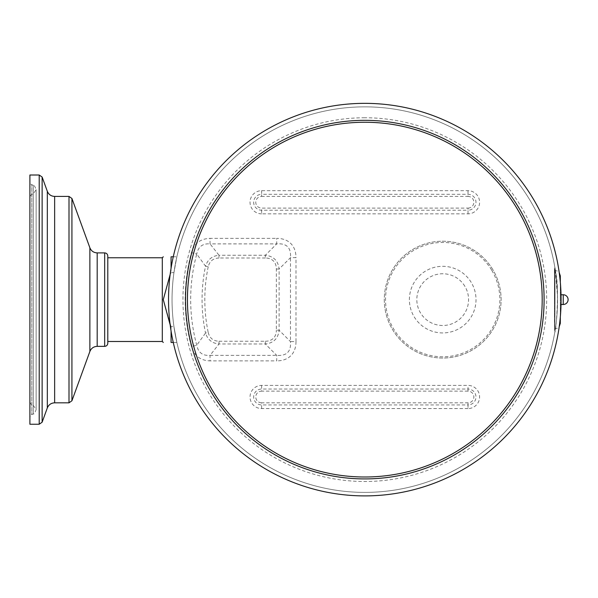 <?xml version="1.0" encoding="UTF-8"?>
<svg xmlns="http://www.w3.org/2000/svg" width="598" height="598" viewBox="0 0 598 598"><rect width="100%" height="100%" fill="white"/><g stroke="black" fill="none" stroke-linecap="round" stroke-linejoin="round"><path stroke-width="0.45" stroke-dasharray="2.99 2.24" d="M360.564 103.394A196.279 196.279 0 0 1 536.877 394.06A196.279 196.279 0 0 1 196.996 401.422A196.279 196.279 0 0 1 360.564 103.394M364.817 106.855A192.773 192.773 0 0 1 531.757 396.011A192.773 192.773 0 0 1 197.871 396.011A192.773 192.773 0 0 1 364.817 106.855A192.773 192.773 0 0 1 557.583 299.628A192.773 192.773 0 0 1 364.817 492.393A192.773 192.773 0 0 1 172.045 299.628A192.773 192.773 0 0 1 364.817 106.855M554.877 330.986L554.555 329.969C555.004 332.279 555.265 272.8 554.563 269.616C554.959 261.378 555.236 331.965 554.555 329.969C555.004 332.279 555.265 272.8 554.563 269.616C554.959 261.378 555.236 331.965 554.555 329.969L554.473 269.646L554.473 329.61A0.777 0.777 0 0 0 554.555 329.961A3.117 3.117 -170.4 0 1 554.862 331.92C555.594 335.127 559.795 289.342 555.744 273.017C553.225 259.412 556.611 270.797 557.553 296.025C558.016 315.236 554.682 333.116 554.862 331.92L554.899 331.569M554.473 269.646L554.862 267.336L557.553 296.017M170.168 324.878L171.073 326.605L173.943 326.605A192.773 192.773 0 0 1 173.943 272.643L176.866 256.789L173.943 272.643A192.773 192.773 0 0 0 173.943 326.605L171.073 326.605L171.073 342.46L176.866 342.46L173.943 326.605L176.866 342.46L173.271 342.46M171.073 268.203L171.073 272.643L170.168 274.37L171.073 272.643L173.943 272.643L171.073 272.643L171.073 256.789L176.866 256.789L173.271 256.789M171.073 331.045L171.073 326.605L163.284 299.628M107.79 256.011L107.79 343.245M107.79 299.628L107.79 257.76L107.79 299.628M29.9 299.628L29.9 181.807C30.909 184.177 31.545 185.133 31.799 184.677L31.799 414.571L31.799 184.677L33.286 185.305L33.286 413.943L33.286 185.305C33.922 184.834 34.871 186.27 36.134 189.611L33.286 193.909L31.799 194.544C31.238 194.35 30.603 195.307 29.9 197.407L29.9 299.628M29.9 175.005L29.9 424.244M560.311 317.089L560.311 282.159M560.311 275.872L560.311 323.383M560.311 299.628L560.311 294.754L560.311 299.628M554.473 299.628L554.473 270.416L554.473 299.628M491.608 270.027A57.169 57.169 0 0 0 392.617 272.068A57.169 57.169 0 0 0 443.88 356.782A57.169 57.169 0 0 0 491.608 270.027M492.677 269.384A58.417 58.417 0 0 0 391.526 271.462A58.417 58.417 0 0 0 443.903 358.03A58.417 58.417 0 0 0 492.677 269.384A58.417 58.417 0 0 0 391.526 271.462A58.417 58.417 0 0 0 443.903 358.03A58.417 58.417 0 0 0 492.677 269.384M276.358 269.025L279.109 269.025L279.109 330.223L276.358 330.223L276.358 269.025A26.977 15.578 -45 0 0 265.34 258.007L265.34 255.256C273.592 256.183 278.182 260.773 279.109 269.025L290.486 257.648L295.995 257.648L295.995 341.6L290.486 341.6L290.486 257.648C291.256 247.707 286.666 243.117 276.717 243.879L276.717 238.37A47.22 27.261 -45 0 1 295.995 257.648M265.34 258.007L219.003 258.007L219.003 255.256L265.34 255.256L276.717 243.879L210.04 243.879L210.04 238.37L276.717 238.37M219.003 258.007C213.217 258.224 209.621 261.139 208.224 266.76L205.525 266.2C207.611 259.584 212.103 255.937 219.003 255.256L210.04 243.879C202.61 243.349 198.177 246.735 196.749 254.045L191.435 252.603C194.253 243.438 200.45 238.692 210.04 238.37M208.224 266.76A160.002 160.002 0 0 0 208.224 332.488L205.525 333.049A162.753 162.753 0 0 1 205.525 266.2L196.749 254.045A174.13 174.13 0 0 0 196.749 345.203C198.185 352.521 202.617 355.907 210.04 355.369L210.04 360.878C200.457 360.564 194.26 355.817 191.435 346.646A179.639 179.639 0 0 1 191.435 252.603M208.224 332.488C209.621 338.109 213.209 341.024 219.003 341.241L219.003 343.992C212.103 343.312 207.611 339.664 205.525 333.049L196.749 345.203L191.435 346.646M219.003 341.241L265.34 341.241L265.34 343.992L219.003 343.992L210.04 355.369L276.717 355.369C286.666 356.131 291.256 351.542 290.486 341.6L279.109 330.223C278.182 338.475 273.592 343.065 265.34 343.992L276.717 355.369L276.717 360.878L210.04 360.878M162.305 341.488L162.305 257.76M104.672 252.894L104.672 346.354M97.19 252.894L97.19 346.354M89.872 247.766L89.872 351.482M71.924 198.476L71.924 400.772M69.002 196.421L69.002 402.828M54.642 196.421L54.642 402.828M47.317 191.3L47.317 407.948M42.137 177.053L42.137 422.195M39.206 175.005L39.206 424.244M554.862 299.628L554.862 270.416L554.862 299.628M563.234 294.754L563.234 304.494M464.833 286.233A25.871 25.871 0 0 0 429.304 277.487A25.871 25.871 0 0 0 420.566 313.016A25.871 25.871 0 0 0 456.095 321.761A25.871 25.871 0 0 0 464.833 286.233M425.455 271.126A33.316 33.316 0 0 0 414.205 316.873A33.316 33.316 0 0 0 459.952 328.123A33.316 33.316 0 0 0 471.202 282.376A33.316 33.316 0 0 0 425.455 271.126M265.34 341.241A26.977 15.578 45 0 0 276.358 330.223M295.995 341.6A47.22 27.261 45 0 1 276.717 360.878M364.817 117.761A181.867 181.867 0 0 0 207.312 390.561A181.867 181.867 0 0 0 522.316 390.561A181.867 181.867 0 0 0 364.817 117.761M261.618 213.845A11.579 11.579 0 0 1 250.039 202.266A11.579 11.579 0 0 1 261.618 190.687L468.017 190.687A11.579 11.579 0 0 1 479.596 202.266A11.579 11.579 0 0 1 468.017 213.845L261.618 213.845L261.618 210.219L468.017 210.219L468.017 213.845M468.017 408.561L261.618 408.561A11.579 11.579 0 0 1 250.039 396.982A11.579 11.579 0 0 1 261.618 385.404L468.017 385.404A11.579 11.579 0 0 1 479.596 396.982A11.579 11.579 0 0 1 468.017 408.561L468.017 404.936A7.953 7.953 0 0 0 475.971 396.982A7.953 7.953 0 0 0 468.017 389.029L468.017 385.404M261.618 190.687L261.618 194.313A7.953 7.953 0 0 0 253.657 202.266A7.953 7.953 0 0 0 261.618 210.219L261.618 208.104L468.017 208.104L468.017 210.219A7.953 7.953 0 0 0 475.971 202.266A7.953 7.953 0 0 0 468.017 194.313L261.618 194.313L261.618 196.421A5.838 5.838 0 0 0 255.772 202.266A5.838 5.838 0 0 0 261.618 208.104M468.017 190.687L468.017 196.421L261.618 196.421M261.618 408.561L261.618 404.936L468.017 404.936L468.017 402.828A5.838 5.838 0 0 0 473.855 396.982A5.838 5.838 0 0 0 468.017 391.144L468.017 389.029L261.618 389.029A7.953 7.953 0 0 0 253.657 396.982A7.953 7.953 0 0 0 261.618 404.936L261.618 402.828L468.017 402.828M261.618 385.404L261.618 391.144A5.838 5.838 0 0 0 255.772 396.982A5.838 5.838 0 0 0 261.618 402.828M468.017 208.104A5.838 5.838 0 0 0 473.855 202.266A5.838 5.838 0 0 0 468.017 196.421M468.017 391.144L261.618 391.144M29.9 401.841C30.909 404.203 31.545 405.16 31.799 404.711L33.286 405.339L36.134 409.637L36.134 189.611L36.134 409.637C34.826 413.016 33.877 414.451 33.286 413.943L31.799 414.571C31.545 414.115 30.909 415.072 29.9 417.441M554.473 270.416L557.336 271.014L559.22 272.598M554.473 328.833L557.336 328.235L559.22 326.65M561.029 294.754L560.311 294.754M561.029 304.494L560.311 304.494M554.473 281.494L554.473 316.693"/><path stroke-width="0.9" d="M360.564 103.394A196.279 196.279 0 0 1 536.877 394.06A196.279 196.279 0 0 1 196.996 401.422A196.279 196.279 0 0 1 360.564 103.394M163.284 299.628L170.168 274.37L163.284 299.628L170.168 324.878M173.271 342.46L171.073 342.46C160.556 342.46 160.556 342.46 171.073 342.46C160.556 342.46 160.556 342.46 171.073 342.46L171.073 331.045M104.672 346.354C106.564 346.175 107.603 345.136 107.79 343.245L107.79 256.011C107.603 254.113 106.564 253.074 104.672 252.894L97.19 252.894L97.19 346.354L104.672 346.354L104.672 252.894M39.206 175.005L39.206 424.244L29.9 424.244L29.9 175.005L39.206 175.005L42.137 177.053L42.137 422.195L47.317 407.948L47.317 191.3C48.685 194.537 51.129 196.249 54.642 196.421L54.642 402.828L69.002 402.828L69.002 196.421L71.924 198.476L71.924 400.772L89.872 351.482L89.872 247.766C91.232 251.011 93.677 252.715 97.19 252.894M29.9 181.807L29.9 197.407M560.311 282.159L560.311 275.872L559.22 272.598M559.22 326.65L560.311 323.383L560.311 317.089M171.073 268.203L171.073 256.789C160.556 256.789 160.556 256.789 171.073 256.789C160.556 256.789 160.556 256.789 171.073 256.789L173.271 256.789M107.79 257.76L162.305 257.76L162.305 341.488L163.284 342.46M360.975 122.291A177.374 177.374 0 0 1 520.312 384.963A177.374 177.374 0 0 1 213.157 391.615A177.374 177.374 0 0 1 360.975 122.291M360.93 120.377A179.288 179.288 0 0 1 521.987 385.889A179.288 179.288 0 0 1 211.52 392.609A179.288 179.288 0 0 1 360.93 120.377M563.234 294.754A4.866 4.866 0 0 1 568.1 299.628A4.866 4.866 0 0 1 563.234 304.494L563.234 294.754L561.029 294.754M89.872 351.482C91.232 348.245 93.677 346.534 97.19 346.354M89.872 247.766L71.924 198.476M69.002 402.828L71.924 400.772M69.002 196.421L54.642 196.421M47.317 407.948C48.685 404.711 51.129 403 54.642 402.828M47.317 191.3L42.137 177.053M39.206 424.244L42.137 422.195M563.234 304.494L561.029 304.494M162.305 257.76L163.284 256.789M107.79 341.488L162.305 341.488"/></g></svg>
